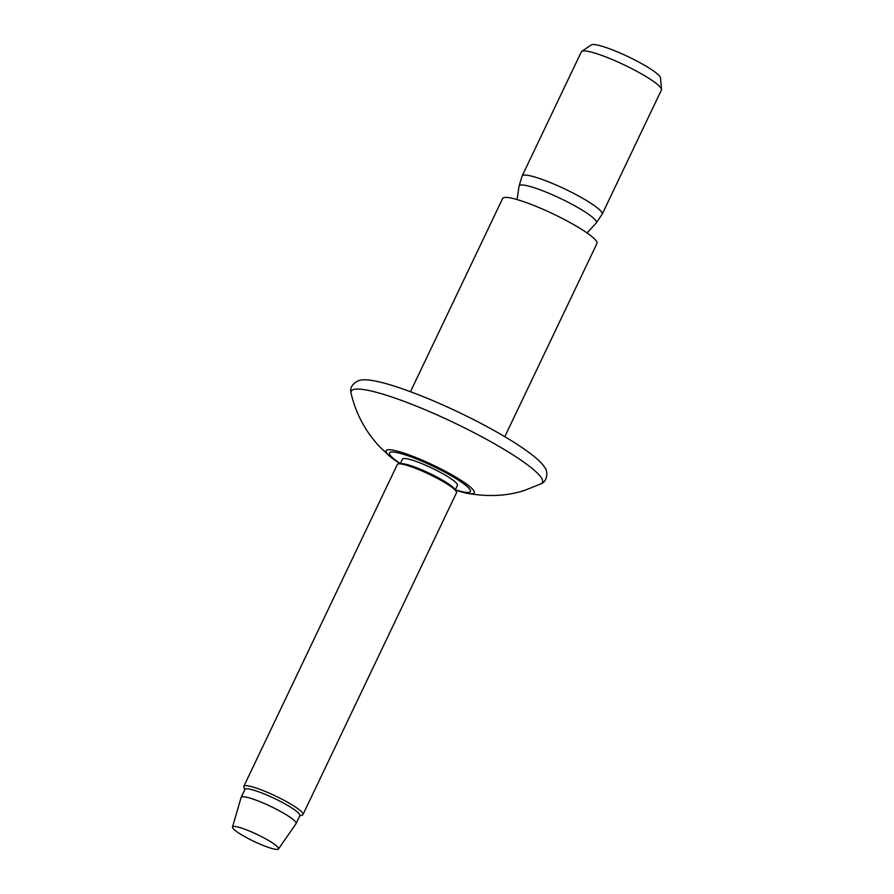<?xml version="1.0" encoding="UTF-8"?>
<svg xmlns="http://www.w3.org/2000/svg" width="894" height="894" viewBox="0 0 894 894"><rect width="100%" height="100%" fill="white"/><g stroke="black" fill="none" stroke-linecap="round" stroke-linejoin="round"><path stroke-width="1.34" d="M455.325 490.102L463.807 492.605A48.824 7.297 -154.5 0 0 466.59 493.231A48.824 7.297 -154.5 0 0 473.194 493.566A48.824 7.297 -154.5 0 0 440.25 468.59A48.824 7.297 -154.5 0 0 387.169 449.973A48.824 7.297 -154.5 0 0 390.589 456.979A48.824 7.297 -154.5 0 0 392.824 458.745L400.11 463.762M455.225 489.946L457.426 485.319A30.43 4.548 -154.5 0 0 434.104 469.16A30.43 4.548 -154.5 0 0 403.16 458.633A30.43 4.548 -154.5 0 0 402.501 459.114L400.288 463.751M302.295 815.071A32.787 4.906 -154.5 0 0 302.34 815.06A32.787 4.906 -154.5 0 0 302.999 814.546L456.51 492.728A32.787 4.906 -154.5 0 0 456.029 491.074A32.787 4.906 -154.5 0 0 429.031 474.189A32.787 4.906 -154.5 0 0 398.914 463.83A32.787 4.906 -154.5 0 0 398.031 463.975A32.787 4.906 -154.5 0 0 397.327 464.5L243.827 786.318A32.787 4.906 -154.5 0 0 243.85 787.156L244.8 789.748M302.999 814.546A32.787 4.906 -154.5 0 0 277.866 797.146A32.787 4.906 -154.5 0 0 244.531 785.804A32.787 4.906 -154.5 0 0 243.827 786.318M278.492 848.976L296.048 823.653A30.43 4.548 -154.5 0 0 296.093 823.553L299.881 815.63A30.43 4.548 -154.5 0 0 276.548 799.482A30.43 4.548 -154.5 0 0 245.604 788.944A30.43 4.548 -154.5 0 0 244.945 789.436L241.168 797.359A30.43 4.548 -154.5 0 0 241.123 797.459L232.496 827.028A25.49 3.811 -154.5 0 0 252.354 840.617A25.49 3.811 -154.5 0 0 277.989 849.3A25.49 3.811 -154.5 0 0 278.492 848.976A25.49 3.811 -154.5 0 0 259.271 835.499A25.49 3.811 -154.5 0 0 233.077 826.537A25.49 3.811 -154.5 0 0 232.496 827.028M296.093 823.553A30.43 4.548 -154.5 0 0 272.771 807.405A30.43 4.548 -154.5 0 0 241.827 796.878A30.43 4.548 -154.5 0 0 241.168 797.359M522.13 175.973A44.354 6.627 -154.5 0 1 523.091 175.269A44.354 6.627 -154.5 0 1 568.182 190.612A44.354 6.627 -154.5 0 1 602.187 214.158L661.404 90.003A44.354 6.627 -154.5 0 0 661.504 89.4L660.532 77.968A38.52 5.755 -154.5 0 0 629.398 57.294A38.52 5.755 -154.5 0 0 591.739 44.7A38.52 5.755 -154.5 0 0 591.258 44.924L581.759 51.36A44.354 6.627 -154.5 0 0 581.357 51.818L522.13 175.973L519.045 186.131A42.811 6.403 -154.5 0 1 520.051 185.17A42.811 6.403 -154.5 0 1 564.46 200.412A42.811 6.403 -154.5 0 1 596.231 222.952L587.034 232.932M661.504 89.4A44.354 6.627 -154.5 0 0 625.666 65.608A44.354 6.627 -154.5 0 0 582.307 51.103A44.354 6.627 -154.5 0 0 581.759 51.36M504.808 436.674L596.957 243.47A52.243 7.811 -154.5 0 0 556.895 215.733A52.243 7.811 -154.5 0 0 503.769 197.652A52.243 7.811 -154.5 0 0 502.64 198.49L410.491 391.684M456.029 491.074L454.51 488.962A30.43 4.548 -154.5 0 0 429.455 473.295A30.43 4.548 -154.5 0 0 401.507 463.684L398.914 463.83M353.488 389.56A105.95 15.846 -154.5 0 0 351.063 393.237C349.722 387.929 352.214 383.749 358.539 380.71C367.59 376.944 395.763 384.979 433.713 400.97C464.467 414.235 491.555 428.204 514.966 442.899C534.97 455.851 541.865 462.69 544.669 467.461C547.664 470.255 548.324 480.905 540.993 483.833A105.95 15.846 -154.5 0 0 466.769 428.986A105.95 15.846 -154.5 0 0 353.488 389.56M455.314 489.767A44.856 6.705 -154.5 0 0 469.484 492.236A44.856 6.705 -154.5 0 0 439.222 469.294A44.856 6.705 -154.5 0 0 390.443 452.196A44.856 6.705 -154.5 0 0 400.378 463.561M351.063 393.237C356.058 414.391 366.037 432.685 381.012 448.117L390.589 456.979M540.993 483.833L524.979 490.247C507.647 496.069 488.18 497.053 466.59 493.231M517.09 199.563L519.045 186.131M602.187 214.158L596.231 222.952M299.725 815.943L302.34 815.06"/></g></svg>
